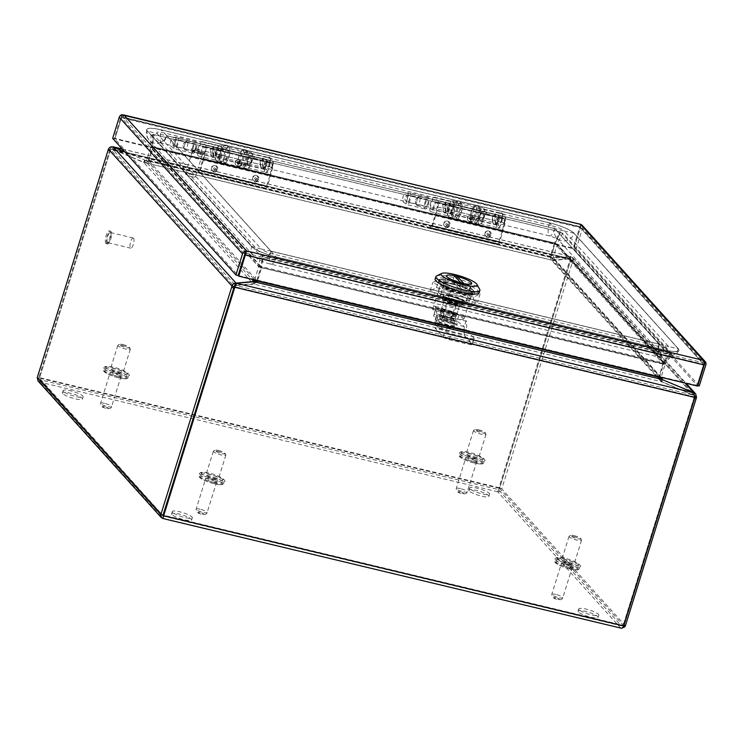 <?xml version="1.0" encoding="UTF-8"?>
<svg xmlns="http://www.w3.org/2000/svg" width="743" height="743" viewBox="0 0 743 743"><rect width="100%" height="100%" fill="white"/><g stroke="black" fill="none" stroke-linecap="round" stroke-linejoin="round"><path stroke-width="0.56" stroke-dasharray="3.71 2.79" d="M479.244 217.43A8.34 2.6 103.5 0 1 475.232 223.253A8.34 2.6 103.5 0 1 475.111 212.851A8.34 2.6 103.5 0 1 479.124 207.028A8.34 2.6 103.5 0 1 479.244 217.43C477.573 222.445 475.65 224.655 473.477 224.052A9.529 2.981 103.5 0 1 473.328 212.164A9.529 2.981 103.5 0 1 477.916 205.514A9.529 2.981 103.5 0 1 478.065 217.402A9.529 2.981 103.5 0 1 473.477 224.052L472.567 223.838A9.529 2.981 103.5 0 1 472.427 211.95A9.529 2.981 103.5 0 1 477.006 205.3A9.529 2.981 103.5 0 1 477.155 217.188A9.529 2.981 103.5 0 1 472.567 223.838C470.783 224.423 468.805 217.588 471.238 211.913C473.161 206.944 475.083 204.743 477.006 205.3L477.916 205.514C480.897 208.634 481.343 212.609 479.244 217.439M452.97 207.538A8.34 2.6 -76.5 0 0 453.091 217.95A8.34 2.6 -76.5 0 0 457.103 212.126A8.34 2.6 -76.5 0 0 456.982 201.724A8.34 2.6 -76.5 0 0 452.97 207.538C450.537 213.213 452.506 220.039 454.298 219.464A9.529 2.981 -76.5 0 0 458.886 212.814A9.529 2.981 -76.5 0 0 458.737 200.916A9.529 2.981 -76.5 0 0 454.149 207.566A9.529 2.981 -76.5 0 0 454.298 219.464L455.199 219.677A9.529 2.981 -76.5 0 0 459.787 213.027A9.529 2.981 -76.5 0 0 459.648 201.139A9.529 2.981 -76.5 0 0 455.06 207.789A9.529 2.981 -76.5 0 0 455.199 219.677C457.382 220.272 459.304 218.071 460.976 213.065A8.34 2.6 -76.5 0 0 460.846 202.653A8.34 2.6 -76.5 0 0 456.834 208.467A8.34 2.6 -76.5 0 0 456.964 218.869A8.34 2.6 -76.5 0 0 460.976 213.055C463.075 208.235 462.629 204.251 459.648 201.139L458.737 200.916C456.815 200.369 454.892 202.57 452.97 207.529M475.381 216.501A8.34 2.6 103.5 0 1 471.368 222.324A8.34 2.6 103.5 0 1 471.238 211.922A8.34 2.6 103.5 0 1 475.251 206.099A8.34 2.6 103.5 0 1 475.381 216.501M480.089 214.755A5.025 1.57 -76.5 0 0 480.164 221.024A5.025 1.57 -76.5 0 0 482.588 217.523A5.025 1.57 -76.5 0 0 482.513 211.244A5.025 1.57 -76.5 0 0 480.089 214.755M452.125 210.223A5.025 1.57 103.5 0 1 449.701 213.733A5.025 1.57 103.5 0 1 449.626 207.455A5.025 1.57 103.5 0 1 452.041 203.953A5.025 1.57 103.5 0 1 452.125 210.223M483.405 218.433A8.34 2.6 -76.5 0 0 483.284 208.031A8.34 2.6 -76.5 0 0 479.272 213.845A8.34 2.6 -76.5 0 0 479.393 224.247A8.34 2.6 -76.5 0 0 483.405 218.433M448.809 206.545A8.34 2.6 103.5 0 1 452.812 200.731A8.34 2.6 103.5 0 1 452.942 211.133A8.34 2.6 103.5 0 1 448.93 216.947A8.34 2.6 103.5 0 1 448.809 206.545M247.345 151.711A8.34 2.6 103.5 0 1 247.224 160.971A8.34 2.6 103.5 0 1 242.97 167.621A8.34 2.6 103.5 0 1 242.487 167.314A8.34 2.6 103.5 0 1 242.599 158.055A8.34 2.6 103.5 0 1 246.852 151.405A8.34 2.6 103.5 0 1 247.345 151.711M220.346 162.011A8.34 2.6 -76.5 0 0 220.829 162.318A8.34 2.6 -76.5 0 0 225.083 155.668A8.34 2.6 -76.5 0 0 225.203 146.408A8.34 2.6 -76.5 0 0 224.711 146.102A8.34 2.6 -76.5 0 0 220.457 152.752A8.34 2.6 -76.5 0 0 220.346 162.011M243.472 150.783A8.34 2.6 103.5 0 1 243.36 160.042A8.34 2.6 103.5 0 1 239.097 166.692A8.34 2.6 103.5 0 1 238.614 166.386A8.34 2.6 103.5 0 1 238.726 157.126A8.34 2.6 103.5 0 1 242.989 150.476A8.34 2.6 103.5 0 1 243.472 150.783M224.21 162.931A8.34 2.6 -76.5 0 0 224.702 163.246A8.34 2.6 -76.5 0 0 228.955 156.587A8.34 2.6 -76.5 0 0 229.076 147.328A8.34 2.6 -76.5 0 0 228.584 147.021A8.34 2.6 -76.5 0 0 224.33 153.671A8.34 2.6 -76.5 0 0 224.21 162.931M247.614 165.215A5.025 1.57 -76.5 0 0 247.902 165.392A5.025 1.57 -76.5 0 0 250.475 161.389A5.025 1.57 -76.5 0 0 250.54 155.798A5.025 1.57 -76.5 0 0 250.242 155.612A5.025 1.57 -76.5 0 0 247.679 159.624A5.025 1.57 -76.5 0 0 247.614 165.215M220.077 148.507A5.025 1.57 103.5 0 1 220.002 154.089A5.025 1.57 103.5 0 1 217.439 158.101A5.025 1.57 103.5 0 1 217.142 157.915A5.025 1.57 103.5 0 1 217.216 152.334A5.025 1.57 103.5 0 1 219.779 148.321A5.025 1.57 103.5 0 1 220.077 148.507M251.506 152.705A8.34 2.6 -76.5 0 0 251.013 152.399A8.34 2.6 -76.5 0 0 246.76 159.048A8.34 2.6 -76.5 0 0 246.648 168.308A8.34 2.6 -76.5 0 0 247.131 168.615A8.34 2.6 -76.5 0 0 251.385 161.965A8.34 2.6 -76.5 0 0 251.506 152.705M216.176 161.008A8.34 2.6 103.5 0 1 216.297 151.748A8.34 2.6 103.5 0 1 220.55 145.099A8.34 2.6 103.5 0 1 221.042 145.405A8.34 2.6 103.5 0 1 220.922 154.665A8.34 2.6 103.5 0 1 216.668 161.315A8.34 2.6 103.5 0 1 216.176 161.008M191.74 176.658A5.238 1.04 17.3 0 0 195.437 176.769A5.238 1.04 17.3 0 0 189.14 173.778A5.238 1.04 17.3 0 0 185.434 173.658A5.238 1.04 17.3 0 0 191.74 176.658M196.384 150.495A5.238 1.04 -162.7 0 1 202.69 153.495A5.238 1.04 -162.7 0 1 198.985 153.374A5.238 1.04 -162.7 0 1 192.688 150.383A5.238 1.04 -162.7 0 1 196.384 150.495M196.059 150.142A6.548 1.3 -162.7 0 1 203.935 153.885A6.548 1.3 -162.7 0 1 199.31 153.736A6.548 1.3 -162.7 0 1 191.434 149.993A6.548 1.3 -162.7 0 1 196.059 150.142M196.449 148.916A6.548 1.3 -162.7 0 1 204.325 152.659A6.548 1.3 -162.7 0 1 199.691 152.51A6.548 1.3 -162.7 0 1 191.815 148.767A6.548 1.3 -162.7 0 1 196.449 148.916M469.362 289.166L474.173 294.488L469.511 294.86L451.633 290.578L443.552 287.151L438.741 281.829L443.404 281.458L461.282 285.749L469.362 289.166L470.059 286.928L474.87 292.25L470.208 292.621L469.511 294.86M580.905 225.956L580.599 224.386L579.902 226.624L580.589 224.386L580.905 225.956L573.782 248.821L580.915 225.965L580.608 224.386L579.911 226.624L580.367 227.692L579.902 226.615L123.227 117.245L123.923 115.007L122.929 117.143L580.06 226.634L702.572 362.556L703.268 360.318L702.581 362.556L703.64 364.293L697.064 385.422L573.782 248.821L114.877 138.913L121.453 117.775L123.227 117.245L121.453 117.775L114.868 138.913L238.15 275.504L697.798 385.598M704.717 362.092L703.649 364.293L579.902 226.624M123.923 115.007L123.227 117.245L245.905 253.177L244.726 254.375L246.602 250.939L245.905 253.177L246.592 250.948L245.274 252.648M474.173 294.488L474.87 292.25L474.015 294.999L469.353 295.37L451.465 291.089L443.395 287.662L438.584 282.34L443.246 281.969L461.124 286.25L469.204 289.677L474.015 294.999M461.282 285.749L461.979 283.51L470.059 286.928L469.204 289.677M443.404 281.458L444.1 279.229L461.979 283.51L444.1 279.229L443.246 281.969M438.741 281.829L439.438 279.6L444.1 279.229L439.438 279.6L438.584 282.34M443.552 287.151L444.249 284.922L439.438 279.6L444.249 284.922L443.395 287.662M451.633 290.578L452.32 288.34L444.249 284.922L452.32 288.34L451.465 291.089M461.124 286.25L461.979 283.51L470.059 286.928L474.87 292.25L470.208 292.621L452.32 288.34L470.208 292.621L469.353 295.37M703.649 364.293L580.367 227.692L121.453 117.775L121.991 116.047L121.453 117.775L244.726 254.375L703.64 364.293L697.064 385.422L697.649 386.081M112.667 138.384L114.868 138.913L114.283 138.254L120.858 117.125A3.604 1.124 103.5 0 1 122.14 114.756L121.991 116.047L121.62 114.793M699.265 385.951L575.992 249.351L573.187 248.171L114.283 138.254M581.054 224.665A3.604 1.124 -76.5 0 0 579.772 227.033L573.187 248.171M575.992 249.351L582.577 228.222A3.604 3.344 137.9 0 0 581.955 225.045L580.915 225.965M703.64 364.293L704.178 362.556L703.287 360.327L702.581 362.556M704.708 361.683L704.178 362.556L703.287 360.327M121.991 116.047C123.05 116.521 123.691 116.168 123.905 114.998C123.691 116.168 123.05 116.521 121.991 116.047M245.264 252.639L246.583 250.939M452.468 283.733A16.086 3.204 -162.7 0 1 471.814 292.946A16.086 3.204 -162.7 0 1 460.446 292.584A16.086 3.204 -162.7 0 1 441.101 283.38A16.086 3.204 -162.7 0 1 452.468 283.733M457.827 301.008A16.086 3.204 17.3 0 0 469.186 301.37A16.086 3.204 17.3 0 0 449.84 292.166A16.086 3.204 17.3 0 0 438.472 291.804A16.086 3.204 17.3 0 0 457.827 301.008M450.128 291.432L473.811 297.107L480.145 293.838L462.787 284.894L439.104 279.219L432.77 282.489L450.128 291.432L447.5 299.856L471.192 305.531L477.526 302.262L460.168 293.318L436.475 287.643L430.141 290.912L447.5 299.856M480.145 293.838L477.526 302.262M471.192 305.531L473.811 297.107M430.141 290.912L432.77 282.489M436.475 287.643L439.104 279.219M460.168 293.318L462.787 284.894M449.933 295.064A13.095 2.61 17.3 0 0 440.683 294.776A13.095 2.61 17.3 0 0 456.434 302.271A13.095 2.61 17.3 0 0 465.685 302.559A13.095 2.61 17.3 0 0 449.933 295.064M463.873 283.612L462.044 289.473A13.095 2.61 -162.7 0 1 460.521 289.129A13.095 2.61 -162.7 0 1 458.951 288.73L460.771 282.869M454.335 275.709L452.506 281.588A13.095 2.61 -162.7 0 1 454.029 281.931A13.095 2.61 -162.7 0 1 455.598 282.331L456.806 278.449M449.849 298.138A10.476 2.09 17.3 0 0 442.447 297.906A10.476 2.09 17.3 0 0 455.05 303.896A10.476 2.09 17.3 0 0 462.452 304.138A10.476 2.09 17.3 0 0 449.849 298.138M455.784 301.547A10.476 2.09 -162.7 0 1 443.181 295.547A10.476 2.09 -162.7 0 1 450.583 295.788A10.476 2.09 -162.7 0 1 463.186 301.779A10.476 2.09 -162.7 0 1 455.784 301.547M446.097 313.128A8.108 1.616 17.3 0 0 450.927 314.614A8.108 1.616 17.3 0 0 454.967 315.246L453.137 321.125A8.108 1.616 17.3 0 0 454.307 321.032L456.137 315.153A8.108 1.616 17.3 0 0 456.648 314.8A8.108 1.616 17.3 0 0 453.759 312.515L451.93 318.394A8.108 1.616 17.3 0 0 449.886 317.53L451.716 311.651A8.108 1.616 17.3 0 0 446.896 310.156A8.108 1.616 17.3 0 0 442.856 309.534L441.026 315.413A8.108 1.616 17.3 0 0 439.847 315.506L441.686 309.627A8.108 1.616 17.3 0 0 441.166 309.98A8.108 1.616 17.3 0 0 444.063 312.264L442.234 318.143A8.108 1.616 17.3 0 0 444.268 319.007L446.097 313.128L454.967 315.246M454.465 303.246A8.108 1.616 -162.7 0 1 444.713 298.612A8.108 1.616 -162.7 0 1 450.444 298.788A8.108 1.616 -162.7 0 1 460.196 303.432A8.108 1.616 -162.7 0 1 454.465 303.246M450.639 302.429A4.124 0.817 -162.7 0 1 455.598 304.797A4.124 0.817 -162.7 0 1 452.682 304.704A4.124 0.817 -162.7 0 1 447.723 302.336A4.124 0.817 -162.7 0 1 450.639 302.429M446.06 317.131A4.124 0.817 -162.7 0 1 451.02 319.499A4.124 0.817 -162.7 0 1 448.103 319.406A4.124 0.817 -162.7 0 1 443.144 317.038A4.124 0.817 -162.7 0 1 446.06 317.131M462.044 289.473L455.598 282.331M452.506 281.588L458.951 288.73M441.686 309.627L444.063 312.264M439.847 315.506L442.234 318.143M449.886 317.53L441.026 315.413M442.856 309.534L451.716 311.651M454.307 321.032L451.93 318.394M453.759 312.515L456.137 315.153M444.268 319.007L453.137 321.125M452.459 306.302A4.95 0.984 -162.7 0 1 446.506 303.469A4.95 0.984 -162.7 0 1 450.007 303.581A4.95 0.984 -162.7 0 1 455.961 306.413A4.95 0.984 -162.7 0 1 452.459 306.302M445.419 318.283A4.95 0.984 17.3 0 0 441.927 318.171A4.95 0.984 17.3 0 0 447.88 321.004A4.95 0.984 17.3 0 0 451.373 321.115A4.95 0.984 17.3 0 0 445.419 318.283M443.069 319.36A10.996 2.192 17.3 0 0 435.296 319.118A10.996 2.192 17.3 0 0 448.531 325.406A10.996 2.192 17.3 0 0 456.295 325.657A10.996 2.192 17.3 0 0 443.069 319.36M443.924 316.62A10.996 2.192 17.3 0 0 436.15 316.369A10.996 2.192 17.3 0 0 449.385 322.666A10.996 2.192 17.3 0 0 457.149 322.908A10.996 2.192 17.3 0 0 443.924 316.62M454.4 325.453L448.113 324.951L439.503 321.877L437.19 319.323L443.487 319.824L452.097 322.889L454.4 325.453L452.728 330.821L450.416 328.257L452.097 322.889M439.503 321.877L437.831 327.254L446.432 330.319L448.113 324.951M446.432 330.319L452.728 330.821M450.416 328.257L441.816 325.193L443.487 319.824M441.816 325.193L435.519 324.691L437.19 319.323M435.519 324.691L437.831 327.254M464.217 335.251L472.139 344.018A5.238 1.04 -162.7 0 1 472.297 344.418A5.238 1.04 -162.7 0 1 468.601 344.306L449.236 339.662A5.238 1.04 -162.7 0 1 443.107 337.071L435.184 328.295L464.217 335.251L464.245 326.576L457.112 321.115L458.951 315.236L466.075 320.697L464.245 326.576L435.212 319.62L433.708 315.515A12.863 2.563 -162.7 0 1 433.68 315.097A12.863 2.563 -162.7 0 1 443.673 315.608A12.863 2.563 -162.7 0 1 457.112 321.115M472.139 344.018L473.969 338.139A5.238 1.04 -162.7 0 1 474.127 338.539A5.238 1.04 -162.7 0 1 470.43 338.427L451.066 333.783A5.238 1.04 -162.7 0 1 444.936 331.183L437.599 323.056L437.618 314.382L437.042 313.741L435.212 319.62L435.184 328.295M473.969 338.139L466.632 330.013L466.65 321.338L466.075 320.697M466.632 330.013L437.599 323.056M466.65 321.338L437.618 314.382M438.872 316.369L442.15 320.001L454.344 322.917L451.066 319.286L438.872 316.369L440.71 310.49L452.905 313.407L456.174 317.038L443.98 314.122L440.71 310.49M437.042 313.741L435.537 309.627L433.708 315.515M458.951 315.236A12.863 2.563 17.3 0 0 445.503 309.729A12.863 2.563 17.3 0 0 435.509 309.218A12.863 2.563 17.3 0 0 435.537 309.627M454.344 322.917L456.174 317.038M443.98 314.122L442.15 320.001M452.905 313.407L451.066 319.286M434.506 306.2A16.448 3.278 17.3 0 0 453.787 314.363L452.561 318.283A16.448 3.278 17.3 0 0 464.189 318.654A16.448 3.278 17.3 0 0 444.398 309.237A16.448 3.278 17.3 0 0 432.779 308.865A16.448 3.278 17.3 0 0 433.29 310.119L434.506 306.2L442.215 308.048L440.989 311.967L433.29 310.119M460.381 293.188A16.448 3.278 -162.7 0 1 440.599 283.78A16.448 3.278 -162.7 0 1 452.218 284.151A16.448 3.278 -162.7 0 1 472 293.559A16.448 3.278 -162.7 0 1 460.381 293.188M440.989 311.967A8.108 1.616 -162.7 0 1 440.738 311.345A8.108 1.616 -162.7 0 1 446.469 311.531A8.108 1.616 -162.7 0 1 456.221 316.174A8.108 1.616 -162.7 0 1 450.499 315.989L451.716 312.069L453.787 314.363M450.258 299.373A8.108 1.616 -162.7 0 1 460.01 304.017A8.108 1.616 -162.7 0 1 454.279 303.841A8.108 1.616 -162.7 0 1 444.528 299.197A8.108 1.616 -162.7 0 1 450.258 299.373M450.407 296.373A10.476 2.09 -162.7 0 1 463 302.373A10.476 2.09 -162.7 0 1 455.598 302.132A10.476 2.09 -162.7 0 1 443.004 296.141A10.476 2.09 -162.7 0 1 450.407 296.373M449.673 298.723A10.476 2.09 -162.7 0 1 462.267 304.723A10.476 2.09 -162.7 0 1 454.865 304.491A10.476 2.09 -162.7 0 1 442.271 298.491A10.476 2.09 -162.7 0 1 449.673 298.723M479.161 292.779A23.042 4.588 17.3 0 0 451.438 279.591A23.042 4.588 17.3 0 0 435.147 279.071M436.615 275.969A23.042 4.588 -162.7 0 1 452.171 277.232A23.042 4.588 -162.7 0 1 479.179 288.674A23.042 4.588 -162.7 0 1 479.709 289.389M449.729 295.621A13.198 2.628 -162.7 0 1 465.601 303.181A13.198 2.628 -162.7 0 1 456.276 302.884A13.198 2.628 -162.7 0 1 440.404 295.333A13.198 2.628 -162.7 0 1 449.729 295.621M450.499 315.989L452.561 318.283M442.215 308.048A8.108 1.616 17.3 0 0 451.716 312.069M417.167 199.746A4.737 1.477 103.5 0 1 418.903 196.589A4.737 1.477 103.5 0 1 419.442 196.44A4.737 1.477 103.5 0 1 419.516 202.347A4.737 1.477 103.5 0 1 417.232 205.653A4.737 1.477 103.5 0 1 416.823 205.282A4.737 1.477 103.5 0 1 417.167 199.746M500.801 221.823A4.737 1.477 -76.5 0 0 500.736 215.916A4.737 1.477 -76.5 0 0 498.451 219.213A4.737 1.477 -76.5 0 0 498.525 225.12A4.737 1.477 -76.5 0 0 500.801 221.823M415.746 199.858A2.638 0.827 103.5 0 1 416.721 198.093A2.638 0.827 103.5 0 1 417.39 198.79A2.638 0.827 103.5 0 1 417.055 201.307A2.638 0.827 103.5 0 1 415.56 202.941A2.638 0.827 103.5 0 1 415.746 199.858M497.671 218.349A7.876 2.461 103.5 0 1 501.469 212.86A7.876 2.461 103.5 0 1 501.581 222.686A7.876 2.461 103.5 0 1 497.791 228.175A7.876 2.461 103.5 0 1 497.671 218.349M504.683 222.176A2.099 0.65 -76.5 0 0 504.766 219.64A2.099 0.65 -76.5 0 0 503.643 221.024A2.099 0.65 -76.5 0 0 503.55 223.559A2.099 0.65 -76.5 0 0 504.683 222.176M184.896 144.114A4.737 1.477 103.5 0 1 186.642 140.956A4.737 1.477 103.5 0 1 187.18 140.808A4.737 1.477 103.5 0 1 187.245 146.715A4.737 1.477 103.5 0 1 184.97 150.021A4.737 1.477 103.5 0 1 184.561 149.649A4.737 1.477 103.5 0 1 184.896 144.114M268.539 166.191A4.737 1.477 -76.5 0 0 268.464 160.284A4.737 1.477 -76.5 0 0 266.189 163.581A4.737 1.477 -76.5 0 0 266.263 169.488A4.737 1.477 -76.5 0 0 268.539 166.191M183.484 144.226A2.638 0.827 103.5 0 1 184.459 142.461A2.638 0.827 103.5 0 1 185.128 143.158A2.638 0.827 103.5 0 1 184.793 145.674A2.638 0.827 103.5 0 1 183.298 147.318A2.638 0.827 103.5 0 1 183.484 144.226M265.409 162.717A7.876 2.461 103.5 0 1 269.198 157.228A7.876 2.461 103.5 0 1 269.319 167.054A7.876 2.461 103.5 0 1 265.53 172.552A7.876 2.461 103.5 0 1 265.409 162.717M272.412 166.543A2.099 0.65 -76.5 0 0 272.505 164.008A2.099 0.65 -76.5 0 0 271.371 165.392A2.099 0.65 -76.5 0 0 271.288 167.937A2.099 0.65 -76.5 0 0 272.412 166.543M62.765 393.604A10.476 2.09 -162.7 0 1 62.44 392.806A10.476 2.09 -162.7 0 1 71.439 393.456A10.476 2.09 -162.7 0 1 82.12 398.239A10.476 2.09 -162.7 0 1 82.445 399.037A10.476 2.09 -162.7 0 1 73.446 398.387A10.476 2.09 -162.7 0 1 62.765 393.604M63.461 391.366A10.476 2.09 -162.7 0 1 63.136 390.567A10.476 2.09 -162.7 0 1 72.136 391.217A10.476 2.09 -162.7 0 1 82.817 396A10.476 2.09 -162.7 0 1 83.142 396.799A10.476 2.09 -162.7 0 1 74.142 396.158A10.476 2.09 -162.7 0 1 63.461 391.366M469.232 490.956A10.476 2.09 -162.7 0 1 468.907 490.157A10.476 2.09 -162.7 0 1 477.907 490.807A10.476 2.09 -162.7 0 1 488.588 495.59A10.476 2.09 -162.7 0 1 488.903 496.389A10.476 2.09 -162.7 0 1 479.913 495.739A10.476 2.09 -162.7 0 1 469.232 490.956M469.929 488.718A10.476 2.09 -162.7 0 1 469.604 487.928A10.476 2.09 -162.7 0 1 478.603 488.569A10.476 2.09 -162.7 0 1 489.284 493.361A10.476 2.09 -162.7 0 1 489.6 494.151A10.476 2.09 -162.7 0 1 480.61 493.51A10.476 2.09 -162.7 0 1 469.929 488.718M171.958 514.593A10.476 2.09 -162.7 0 1 171.633 513.794A10.476 2.09 -162.7 0 1 180.633 514.435A10.476 2.09 -162.7 0 1 191.313 519.227A10.476 2.09 -162.7 0 1 191.629 520.026A10.476 2.09 -162.7 0 1 182.639 519.376A10.476 2.09 -162.7 0 1 171.958 514.593M172.645 512.354A10.476 2.09 -162.7 0 1 172.33 511.555A10.476 2.09 -162.7 0 1 181.329 512.206A10.476 2.09 -162.7 0 1 192 516.989A10.476 2.09 -162.7 0 1 192.326 517.787A10.476 2.09 -162.7 0 1 183.326 517.137A10.476 2.09 -162.7 0 1 172.645 512.354M578.416 611.944A10.476 2.09 -162.7 0 1 578.091 611.145A10.476 2.09 -162.7 0 1 587.091 611.795A10.476 2.09 -162.7 0 1 597.771 616.579A10.476 2.09 -162.7 0 1 598.096 617.377A10.476 2.09 -162.7 0 1 589.097 616.727A10.476 2.09 -162.7 0 1 578.416 611.944M579.113 609.706A10.476 2.09 -162.7 0 1 578.788 608.907A10.476 2.09 -162.7 0 1 587.787 609.557A10.476 2.09 -162.7 0 1 598.468 614.34A10.476 2.09 -162.7 0 1 598.793 615.139A10.476 2.09 -162.7 0 1 589.793 614.489A10.476 2.09 -162.7 0 1 579.113 609.706M38.097 381.038L39.834 382.116L38.877 377.481L39.463 378.141L37.252 377.611M108.45 149.157L110.661 149.687A7.876 2.461 -76.5 0 0 110.215 150.978A7.876 7.319 -42.1 0 1 110.753 149.687L110.159 149.027A7.876 7.319 137.9 0 0 109.63 150.327L38.877 377.481L498.98 487.687L497.708 491.782C499.686 491.95 501.051 490.984 501.785 488.875L498.98 487.687L569.732 260.524A7.876 7.319 137.9 0 0 570.03 259.168L570.615 259.827A7.876 7.319 -42.1 0 1 570.327 261.183L499.575 488.337L498.089 490.556L499.575 488.337L623.173 625.3L621.399 625.829L620.702 628.067L497.708 491.782L498.089 490.556M621.622 628.216L162.828 518.4L39.834 382.116L40.531 379.877L39.871 379.441L163.088 515.967M163.191 517.249L163.525 516.171L621.622 625.912L623.916 625.476M109.63 150.327L110.215 150.978L39.463 378.141L163.525 516.171L163.07 515.094L623.173 625.3L623.767 625.95M696.516 397.301L572.983 260.421A7.876 2.461 -76.5 0 0 572.537 261.712L501.785 488.875L625.383 625.829M694.9 396.92L694.306 396.771A7.876 2.461 103.5 0 1 693.925 398.137L623.173 625.3L693.925 398.137A7.876 7.319 137.9 0 0 694.222 396.781L692.959 394.997L693.656 392.759M694.807 397.44L694.222 396.781L234.351 286.64L235.707 285.479L236.404 283.25M122.335 149.092L570.661 256.474L570.03 259.168L110.159 149.027L112.147 146.78M570.661 256.474A7.876 1.57 -162.7 0 1 570.122 256.558L569.426 258.787A7.876 1.57 17.3 0 0 569.965 258.713L570.735 256.409L570.587 259.316M108.004 150.448L110.215 150.978L39.463 378.141L194.174 415.198M572.537 261.712L570.327 261.183L499.575 488.346L194.183 415.198M569.732 260.524L570.327 261.183A7.876 2.461 103.5 0 1 570.773 259.892L570.355 258.88L571.051 256.641L685.176 383.091M572.5 257.403L572.983 260.421L570.773 259.892L570.355 258.88A7.876 1.57 17.3 0 0 569.677 258.898L570.373 256.66A7.876 1.57 -162.7 0 1 571.051 256.641L572.5 257.403L686.142 383.323M113.187 146.975L112.49 149.213L110.661 149.687L234.194 286.575M124.926 151.971L148.461 161.584A3.604 3.344 137.9 0 0 148.841 160.748L152.882 147.764L150.68 147.235L258.694 266.765L260.384 255.62L262.697 255.629L263.124 256.772L670.455 354.337L663.805 364.051L663.378 362.909L662.914 363.726L658.865 376.701A3.604 1.124 -76.5 0 0 658.623 377.602L661.298 381.688L691.956 394.552L692.643 392.313M570.615 259.827L570.178 258.731L112.36 149.083L569.965 258.713L570.615 259.827L110.753 149.687L112.713 149.194L113.382 147.049M570.122 256.558L551.835 257.719L145.563 160.414L124.703 151.721M693.841 392.88L693.191 394.979L570.726 259.001M692.773 392.369L692.095 394.533A7.876 1.57 17.3 0 0 693.191 394.979L570.773 259.892M670.455 354.337L670.037 353.194L672.034 354.216L665.236 364.135L557.25 244.484L553.173 257.589A1.217 1.133 -42.1 0 0 553.117 257.895L550.804 257.951L551.222 259.836L552.551 260.459L553.247 258.23L570.373 256.66M236.943 283.167L236.246 285.405A7.876 1.57 17.3 0 0 235.707 285.479L692.959 394.997A7.876 1.57 17.3 0 0 691.956 394.552M236.246 285.405L254.19 284.179L661.298 381.688L661.994 379.45M256.335 281.746L254.19 284.179L254.886 281.95M235.355 285.312A7.876 1.57 17.3 0 0 235.995 285.293L236.655 283.194M114.273 147.42L113.586 149.649A7.876 1.57 17.3 0 0 112.49 149.213L235.317 285.312M150.68 147.235L146.631 160.219A1.217 1.133 -42.1 0 1 146.501 160.507M254.57 279.953A1.217 1.133 137.9 0 0 254.608 279.86L258.694 266.765L260.895 267.294L256.809 280.39A3.604 3.344 -42.1 0 1 256.781 280.483M113.586 149.649L143.761 162.55L144.458 160.321L251.84 279.303M253.66 282.034L253.131 283.733L235.995 285.293M112.713 149.194A7.876 1.57 17.3 0 0 113.725 149.64L114.403 147.476M569.426 258.787L551.492 260.013L552.188 257.775L550.154 256.632L550.544 257.84A3.604 1.124 -76.5 0 0 550.842 257.013L554.891 244.029L554.362 243.258L152.371 146.975L152.538 134.251L150.968 134.372L260.384 255.62M554.297 243.37L550.154 256.632M148.219 160.367L152.371 146.975L152.956 147.764L148.906 160.739A3.604 1.124 103.5 0 1 148.609 161.575L148.219 160.367L145.071 160.265L144.374 162.503L113.725 149.64M692.095 394.533L661.911 381.642L552.551 260.459L569.677 258.898M662.524 379.673L661.911 381.642L659.988 380.351L658.781 377.593A3.604 3.344 -42.1 0 1 658.939 376.701L663.025 363.606L665.236 364.135L661.14 377.23A1.217 1.133 137.9 0 0 661.121 377.333M659.589 376.961L663.805 364.051L261.517 267.703L257.654 280.696M659.375 377.667L658.623 377.602M256.428 281.226L253.131 283.733L143.761 162.55L148.461 161.584M550.433 257.515L551.278 260.041L145.006 162.736L148.609 161.575M658.781 377.593L659.403 377.574M557.213 244.614L555.012 244.085L550.962 257.059A3.604 3.344 137.9 0 0 550.804 257.951M256.911 280.52A3.604 1.124 103.5 0 1 256.929 280.436L260.979 267.461L261.564 268.112M663.499 364.386L662.914 363.726M150.968 134.372L150.708 147.105L152.909 147.634L153.021 146.817L152.965 147.634L554.956 243.918L554.362 243.258L559.878 231.807L152.538 134.251M258.648 266.876L260.858 267.406M152.361 147.105L152.956 147.764M672.034 354.216L562.609 232.968L557.315 244.187L665.384 363.931L663.388 362.909L663.025 363.606L555.04 243.955L557.315 244.187L555.318 243.165L555.012 244.085M662.979 363.717L665.189 364.246M554.891 244.029L560.612 231.946L559.878 231.807M260.979 267.461L663.564 364.265L662.979 363.606L260.988 267.331L262.697 255.629L153.272 134.381L560.612 231.946M152.882 147.764L260.895 267.294L261.09 266.561L258.787 266.542L150.718 146.798L153.021 146.817L153.272 134.381L153.03 146.817L152.296 146.677L555.318 243.165L153.03 146.817L261.09 266.561L262.697 255.629L670.037 353.194L663.378 362.909L261.099 266.561L261.517 267.703L263.124 256.772M560.621 231.946L555.318 243.165L663.388 362.909L670.037 353.194L560.621 231.946L562.609 232.968M446.989 223.467A0.919 0.854 137.9 0 0 445.874 224.126A0.919 0.854 137.9 0 0 446.747 225.203A0.919 0.854 137.9 0 0 446.989 223.467M447.24 220.866C442.8 221.953 442.187 223.949 445.373 226.856C449.812 225.779 450.434 223.782 447.24 220.866M488.123 233.311A0.919 0.854 137.9 0 0 487.009 233.971A0.919 0.854 137.9 0 0 487.882 235.057A0.919 0.854 137.9 0 0 488.123 233.311M488.374 230.72C483.934 231.807 483.312 233.804 486.507 236.711C490.947 235.633 491.569 233.636 488.374 230.72M470.514 217.653A0.919 0.873 100.6 0 0 469.455 218.34A0.919 0.873 100.6 0 0 471.071 218.981A0.919 0.873 100.6 0 0 470.514 217.653M470.523 215.331C466.214 216.501 465.731 218.572 469.056 221.572C473.365 220.402 473.848 218.321 470.523 215.331M502.342 230.581L504.144 222.937A3.901 1.217 -76.5 0 0 504.079 219.064L498.33 217.69L494.318 215.823L492.414 216.269L448.707 205.802C449.868 206.647 449.886 207.938 448.772 209.675L447.23 211.811C445.382 213.733 444.063 213.417 443.274 210.854L442.782 204.39L437.033 203.006A3.901 1.217 103.5 0 1 437.098 206.879L435.296 214.523L502.342 230.581L498.943 241.484L431.897 225.426L435.296 214.523M448.772 209.675L492.47 220.142L492.897 222.742L494.466 224.962L496.863 223.699L498.395 221.563L504.144 222.937M469.771 221.813A3.306 3.148 100.6 0 0 473.653 218.117A3.306 3.148 100.6 0 0 467.468 217.857A3.306 3.148 100.6 0 0 469.771 221.813M445.939 227.618A3.306 3.074 137.9 0 0 450.044 224.934A3.306 3.074 137.9 0 0 443.84 223.792A3.306 3.074 137.9 0 0 445.939 227.618M487.074 237.472A3.306 3.074 137.9 0 0 491.179 234.788A3.306 3.074 137.9 0 0 484.975 233.646A3.306 3.074 137.9 0 0 487.074 237.472M504.079 219.064L501.107 215.776A5.071 1.588 -76.5 0 0 500.81 215.591A5.071 1.588 -76.5 0 0 498.089 220.151A5.071 1.588 -76.5 0 0 498.451 225.445A5.071 1.588 -76.5 0 0 501.544 218.581L502.444 217.671A7.458 2.331 103.5 0 1 497.894 227.767A7.458 2.331 103.5 0 1 497.364 219.974A7.458 2.331 103.5 0 1 501.367 213.26A7.458 2.331 103.5 0 1 501.804 213.538L504.776 216.835L497.541 215.098C499.426 216.454 499.454 218.535 497.643 221.34L495.256 224.098L494.587 214.393L447.918 203.21L445.466 201.929L444.964 202.505L437.729 200.777L434.757 197.48A7.458 2.331 -76.5 0 0 434.321 197.201A7.458 2.331 -76.5 0 0 430.318 203.916A7.458 2.331 -76.5 0 0 430.847 211.709A7.458 2.331 -76.5 0 0 435.389 201.613L434.497 202.523A5.071 1.588 103.5 0 1 431.404 209.387A5.071 1.588 103.5 0 1 431.042 204.093A5.071 1.588 103.5 0 1 433.763 199.523A5.071 1.588 103.5 0 1 434.061 199.718L437.033 203.006M494.587 214.393L495.228 213.817L497.541 215.098M430.801 225.315L430.104 227.553L430.726 228.24A3.269 1.022 -76.5 0 0 430.921 228.361A3.269 1.022 -76.5 0 0 432.491 226.086L435.89 215.173L502.937 231.24L499.537 242.144A3.269 1.022 103.5 0 1 497.968 244.419A3.269 1.022 103.5 0 1 497.773 244.298L497.151 243.611L497.847 241.373L430.801 225.315L431.423 226.011L498.525 242.097L498.943 241.484M504.776 216.835A6.288 1.96 103.5 0 1 504.878 223.076L503.15 230.451L436.104 214.393A3.604 1.124 103.5 0 1 435.89 215.173M436.104 214.393L437.831 207.018A6.288 1.96 -76.5 0 0 437.729 200.777M431.897 225.426L431.423 226.011M497.847 241.373L498.469 242.069M502.937 231.24A3.604 1.124 -76.5 0 0 503.15 230.451M443.274 210.854L443.162 203.953L448.707 205.802M434.061 199.718L451.614 203.916L454.047 206.619L485.987 214.263L483.554 211.569L501.107 215.776M451.614 203.916A5.071 1.588 -76.5 0 0 451.317 203.731A5.071 1.588 -76.5 0 0 448.596 208.291A5.071 1.588 -76.5 0 0 448.958 213.594A5.071 1.588 -76.5 0 0 452.05 206.73L434.497 202.523M434.757 197.48L452.311 201.687A7.458 2.331 -76.5 0 0 451.874 201.409A7.458 2.331 -76.5 0 0 447.871 208.124A7.458 2.331 -76.5 0 0 448.4 215.916A7.458 2.331 -76.5 0 0 452.951 205.82L435.389 201.613M452.311 201.687L454.744 204.381L486.684 212.034L484.25 209.331L501.804 213.538M437.831 207.018L445.066 208.746L444.964 202.505M445.066 208.746L445.976 212.294L448.02 209.461L494.689 220.634M502.444 217.671L484.882 213.464A7.458 2.331 103.5 0 1 480.34 223.569A7.458 2.331 103.5 0 1 479.811 215.767A7.458 2.331 103.5 0 1 483.814 209.062A7.458 2.331 103.5 0 1 484.25 209.331M501.544 218.581L483.981 214.374A5.071 1.588 103.5 0 1 480.897 221.247A5.071 1.588 103.5 0 1 480.535 215.944A5.071 1.588 103.5 0 1 483.256 211.383A5.071 1.588 103.5 0 1 483.554 211.569M498.33 217.69C499.5 218.535 499.519 219.817 498.395 221.563M492.47 220.142L492.414 216.269M483.981 214.374L484.882 213.464M486.684 212.034L485.987 214.263M454.047 206.619L454.744 204.381M452.05 206.73L452.951 205.82M447.918 203.21C449.794 204.566 449.831 206.647 448.02 209.461M497.151 243.611L430.104 227.553M214.727 167.834A0.919 0.854 137.9 0 0 213.612 168.494A0.919 0.854 137.9 0 0 214.486 169.58A0.919 0.854 137.9 0 0 214.727 167.834M214.978 165.243C210.538 166.321 209.916 168.317 213.111 171.234C217.55 170.147 218.173 168.15 214.978 165.243M255.861 177.688A0.919 0.854 137.9 0 0 254.747 178.348A0.919 0.854 137.9 0 0 255.62 179.434A0.919 0.854 137.9 0 0 255.861 177.688M256.112 175.088C251.673 176.175 251.05 178.171 254.245 181.078C258.685 180.001 259.307 178.004 256.112 175.088M238.252 162.02A0.919 0.873 100.6 0 0 237.193 162.717A0.919 0.873 100.6 0 0 238.8 163.358A0.919 0.873 100.6 0 0 238.252 162.02M238.252 159.708C233.952 160.869 233.469 162.949 236.794 165.94C241.094 164.77 241.586 162.698 238.252 159.708M270.08 174.949L271.882 167.305A3.901 1.217 -76.5 0 0 271.817 163.441L266.068 162.058L262.056 160.191L260.143 160.646L216.445 150.179C217.606 151.015 217.625 152.306 216.501 154.042L214.968 156.179C213.12 158.11 211.801 157.795 211.003 155.231L210.52 148.758L204.771 147.383A3.901 1.217 103.5 0 1 204.836 151.247L203.034 158.891L270.08 174.949L266.681 185.852L199.635 169.794L203.034 158.891M216.501 154.042L260.208 164.509L260.635 167.119L262.205 169.339L264.601 168.067L266.133 165.93L271.882 167.305M237.509 166.181A3.306 3.148 100.6 0 0 241.382 162.485A3.306 3.148 100.6 0 0 235.206 162.225A3.306 3.148 100.6 0 0 237.509 166.181M213.668 171.986A3.306 3.074 137.9 0 0 217.783 169.302A3.306 3.074 137.9 0 0 211.579 168.159A3.306 3.074 137.9 0 0 213.668 171.986M254.803 181.84A3.306 3.074 137.9 0 0 258.908 179.156A3.306 3.074 137.9 0 0 252.713 178.014A3.306 3.074 137.9 0 0 254.803 181.84M271.817 163.441L268.845 160.144A5.071 1.588 -76.5 0 0 268.548 159.959A5.071 1.588 -76.5 0 0 265.827 164.519A5.071 1.588 -76.5 0 0 266.189 169.822A5.071 1.588 -76.5 0 0 269.272 162.949L270.173 162.039A7.458 2.331 103.5 0 1 265.632 172.144A7.458 2.331 103.5 0 1 265.102 164.342A7.458 2.331 103.5 0 1 269.105 157.637A7.458 2.331 103.5 0 1 269.542 157.906L272.514 161.203L265.279 159.476C267.155 160.822 267.192 162.903 265.381 165.717L262.994 168.466L262.325 158.761L215.656 147.588L213.547 146.38L212.702 146.882L205.467 145.145L202.495 141.848A7.458 2.331 -76.5 0 0 202.059 141.579A7.458 2.331 -76.5 0 0 198.056 148.284A7.458 2.331 -76.5 0 0 198.585 156.086A7.458 2.331 -76.5 0 0 203.127 145.981L202.226 146.891A5.071 1.588 103.5 0 1 199.143 153.764A5.071 1.588 103.5 0 1 198.78 148.461A5.071 1.588 103.5 0 1 201.502 143.901A5.071 1.588 103.5 0 1 201.799 144.086L204.771 147.383M262.325 158.761L262.957 158.185L265.279 159.476M198.539 169.692L197.842 171.921L198.465 172.617A3.269 1.022 -76.5 0 0 198.66 172.738A3.269 1.022 -76.5 0 0 200.229 170.453L203.628 159.55L270.675 175.608L267.276 186.512A3.269 1.022 103.5 0 1 265.706 188.796A3.269 1.022 103.5 0 1 265.511 188.676L264.889 187.979L265.585 185.75L198.539 169.692L199.161 170.379L266.254 186.465L266.681 185.852M272.514 161.203A6.288 1.96 103.5 0 1 272.616 167.444L270.889 174.819L203.842 158.761A3.604 1.124 103.5 0 1 203.628 159.55M203.842 158.761L205.57 151.386A6.288 1.96 -76.5 0 0 205.467 145.145M199.635 169.794L199.161 170.379M265.585 185.75L266.208 186.437M270.675 175.608A3.604 1.124 -76.5 0 0 270.889 174.819M211.003 155.231L210.891 148.321L216.445 150.179M201.799 144.086L219.352 148.294L221.786 150.987L253.725 158.631L251.292 155.937L268.845 160.144M219.352 148.294A5.071 1.588 -76.5 0 0 219.055 148.098A5.071 1.588 -76.5 0 0 216.334 152.668A5.071 1.588 -76.5 0 0 216.696 157.962A5.071 1.588 -76.5 0 0 219.789 151.098L202.226 146.891M202.495 141.848L220.049 146.055A7.458 2.331 -76.5 0 0 219.612 145.777A7.458 2.331 -76.5 0 0 215.609 152.491A7.458 2.331 -76.5 0 0 216.139 160.284A7.458 2.331 -76.5 0 0 220.68 150.188L203.127 145.981M220.049 146.055L222.482 148.749L254.422 156.401L251.988 153.708L269.542 157.906M205.57 151.386L212.795 153.123L212.702 146.882M212.795 153.123L213.362 156.578L215.749 153.829L262.428 165.002M270.173 162.039L252.62 157.841A7.458 2.331 103.5 0 1 248.069 167.937A7.458 2.331 103.5 0 1 247.549 160.144A7.458 2.331 103.5 0 1 251.552 153.429A7.458 2.331 103.5 0 1 251.988 153.708M269.272 162.949L251.719 158.751A5.071 1.588 103.5 0 1 248.626 165.615A5.071 1.588 103.5 0 1 248.273 160.312A5.071 1.588 103.5 0 1 250.995 155.751A5.071 1.588 103.5 0 1 251.292 155.937M266.068 162.058C267.229 162.903 267.257 164.194 266.133 165.93M260.208 164.509L260.143 160.646M251.719 158.751L252.62 157.841M254.422 156.401L253.725 158.631M221.786 150.987L222.482 148.749M219.789 151.098L220.68 150.188M215.656 147.588C217.532 148.934 217.56 151.015 215.749 153.829M264.889 187.979L197.842 171.921M114.143 372.93A5.758 1.152 -162.7 0 1 121.081 376.227A5.758 1.152 -162.7 0 1 117.004 376.097A5.758 1.152 -162.7 0 1 110.075 372.8A5.758 1.152 -162.7 0 1 114.143 372.93M122.437 345.467A6.548 1.3 -162.7 0 1 130.266 348.922A6.548 1.3 -162.7 0 1 130.313 349.21A6.548 1.3 -162.7 0 1 125.688 349.071A6.548 1.3 -162.7 0 1 117.812 345.319A6.548 1.3 -162.7 0 1 118.026 345.105A6.548 1.3 -162.7 0 1 122.437 345.467M118.425 372.392A6.548 1.3 17.3 0 0 123.05 372.54A6.548 1.3 17.3 0 0 115.174 368.788A6.548 1.3 17.3 0 0 110.549 368.649A6.548 1.3 17.3 0 0 118.425 372.392M123.115 344.631A5.294 1.049 -162.7 0 1 129.44 347.427A5.294 1.049 -162.7 0 1 125.743 347.548A5.294 1.049 -162.7 0 1 120.84 345.801A5.294 1.049 -162.7 0 1 119.549 344.343A5.294 1.049 -162.7 0 1 123.115 344.631M133.526 238.187A5.238 1.635 -76.5 0 0 133.22 237.992A5.238 1.635 -76.5 0 0 130.554 242.172A5.238 1.635 -76.5 0 0 130.48 247.986A5.238 1.635 -76.5 0 0 130.787 248.181A5.238 1.635 -76.5 0 0 133.461 244.001A5.238 1.635 -76.5 0 0 133.526 238.187M107.494 242.478A5.238 1.635 103.5 0 1 107.568 236.664A5.238 1.635 103.5 0 1 110.243 232.485A5.238 1.635 103.5 0 1 110.549 232.68A5.238 1.635 103.5 0 1 110.475 238.494A5.238 1.635 103.5 0 1 107.8 242.673A5.238 1.635 103.5 0 1 107.494 242.478M107.113 243.704A6.548 2.043 103.5 0 1 107.206 236.432A6.548 2.043 103.5 0 1 110.54 231.212A6.548 2.043 103.5 0 1 110.93 231.454A6.548 2.043 103.5 0 1 110.837 238.726A6.548 2.043 103.5 0 1 107.494 243.945A6.548 2.043 103.5 0 1 107.113 243.704M105.905 243.416A6.548 2.043 103.5 0 1 105.989 236.144A6.548 2.043 103.5 0 1 109.332 230.924A6.548 2.043 103.5 0 1 109.713 231.166A6.548 2.043 103.5 0 1 109.63 238.438A6.548 2.043 103.5 0 1 106.286 243.658A6.548 2.043 103.5 0 1 105.905 243.416M469.817 458.115A5.758 1.152 -162.7 0 1 476.755 461.412A5.758 1.152 -162.7 0 1 472.678 461.282A5.758 1.152 -162.7 0 1 465.75 457.985A5.758 1.152 -162.7 0 1 469.817 458.115M478.111 430.652A6.548 1.3 -162.7 0 1 485.941 434.107A6.548 1.3 -162.7 0 1 485.987 434.404A6.548 1.3 -162.7 0 1 481.362 434.256A6.548 1.3 -162.7 0 1 473.486 430.503A6.548 1.3 -162.7 0 1 473.69 430.29A6.548 1.3 -162.7 0 1 478.111 430.652M474.099 457.577A6.548 1.3 17.3 0 0 478.724 457.725A6.548 1.3 17.3 0 0 470.848 453.982A6.548 1.3 17.3 0 0 466.223 453.834A6.548 1.3 17.3 0 0 474.099 457.577M478.789 429.825A5.294 1.049 -162.7 0 1 485.114 432.612A5.294 1.049 -162.7 0 1 481.418 432.732A5.294 1.049 -162.7 0 1 476.514 430.986A5.294 1.049 -162.7 0 1 475.223 429.528A5.294 1.049 -162.7 0 1 478.789 429.825M209.693 478.798A5.758 1.152 -162.7 0 1 216.622 482.096A5.758 1.152 -162.7 0 1 212.554 481.966A5.758 1.152 -162.7 0 1 205.616 478.668A5.758 1.152 -162.7 0 1 209.693 478.798M217.987 451.335A6.548 1.3 -162.7 0 1 225.807 454.79A6.548 1.3 -162.7 0 1 225.863 455.078A6.548 1.3 -162.7 0 1 221.228 454.939A6.548 1.3 -162.7 0 1 213.352 451.187A6.548 1.3 -162.7 0 1 213.566 450.973A6.548 1.3 -162.7 0 1 217.987 451.335M213.965 478.26A6.548 1.3 17.3 0 0 218.591 478.408A6.548 1.3 17.3 0 0 210.715 474.656A6.548 1.3 17.3 0 0 206.09 474.517A6.548 1.3 17.3 0 0 213.965 478.26M218.665 450.499A5.294 1.049 -162.7 0 1 224.98 453.295A5.294 1.049 -162.7 0 1 221.284 453.416A5.294 1.049 -162.7 0 1 216.389 451.67A5.294 1.049 -162.7 0 1 215.089 450.212A5.294 1.049 -162.7 0 1 218.665 450.499M565.367 563.983A5.758 1.152 -162.7 0 1 572.296 567.28A5.758 1.152 -162.7 0 1 568.228 567.15A5.758 1.152 -162.7 0 1 561.29 563.853A5.758 1.152 -162.7 0 1 565.367 563.983M573.652 536.52A6.548 1.3 -162.7 0 1 581.481 539.975A6.548 1.3 -162.7 0 1 581.528 540.272A6.548 1.3 -162.7 0 1 576.902 540.124A6.548 1.3 -162.7 0 1 569.027 536.372A6.548 1.3 -162.7 0 1 569.24 536.158A6.548 1.3 -162.7 0 1 573.652 536.52M569.64 563.445A6.548 1.3 17.3 0 0 574.265 563.593A6.548 1.3 17.3 0 0 566.389 559.85A6.548 1.3 17.3 0 0 561.764 559.702A6.548 1.3 17.3 0 0 569.64 563.445M574.339 535.694A5.294 1.049 -162.7 0 1 580.654 538.48A5.294 1.049 -162.7 0 1 576.958 538.601A5.294 1.049 -162.7 0 1 572.064 536.855A5.294 1.049 -162.7 0 1 570.763 535.397A5.294 1.049 -162.7 0 1 574.339 535.694M425.256 201.381A6.12 1.913 -76.5 0 0 425.349 209.015A6.12 1.913 -76.5 0 0 428.293 204.752A6.12 1.913 -76.5 0 0 428.2 197.118A6.12 1.913 -76.5 0 0 425.256 201.381M427.671 204.056A3.604 1.124 -76.5 0 0 427.615 199.561A3.604 1.124 -76.5 0 0 425.878 202.077A3.604 1.124 -76.5 0 0 425.934 206.573A3.604 1.124 -76.5 0 0 427.671 204.056M192.994 145.758A6.12 1.913 -76.5 0 0 193.087 153.383A6.12 1.913 -76.5 0 0 196.031 149.12A6.12 1.913 -76.5 0 0 195.938 141.486A6.12 1.913 -76.5 0 0 192.994 145.758M195.409 148.433A3.604 1.124 -76.5 0 0 195.353 143.938A3.604 1.124 -76.5 0 0 193.617 146.445A3.604 1.124 -76.5 0 0 193.672 150.94A3.604 1.124 -76.5 0 0 195.409 148.433M147.43 131.037L251.654 246.509A20.953 4.17 17.3 0 0 276.201 256.911L664.158 349.832A20.953 4.17 17.3 0 0 678.963 350.297A20.953 4.17 17.3 0 0 678.322 348.708L574.107 233.228A20.953 4.17 17.3 0 0 549.551 222.826L161.593 129.904A20.953 4.17 17.3 0 0 146.789 129.44A20.953 4.17 17.3 0 0 147.43 131.037A10.476 9.733 137.9 0 0 149.334 140.371A10.476 9.733 137.9 0 0 154.061 143.158A10.476 9.733 137.9 0 0 166.785 135.672L554.742 228.593L658.967 344.065L271.009 251.143L166.785 135.672A10.476 3.269 103.5 0 1 161.751 142.981A10.476 3.269 103.5 0 1 161.593 129.904M251.673 246.565L147.458 131.084A20.906 4.161 -162.7 0 1 146.817 129.496A20.906 4.161 -162.7 0 1 161.584 129.96L549.541 222.881A20.906 4.161 -162.7 0 1 574.051 233.256L678.266 348.736A20.906 4.161 -162.7 0 1 678.916 350.325A20.906 4.161 -162.7 0 1 664.14 349.86L276.182 256.939A20.906 4.161 -162.7 0 1 251.673 246.565L147.458 131.084M554.77 228.64L166.738 135.7L270.954 251.18L658.995 344.12L554.77 228.64L166.766 135.7L270.944 251.218L658.976 344.158L554.761 228.677L564.374 231.064L668.589 346.544L678.266 348.736M161.584 129.96L161.575 129.997A20.906 4.161 17.3 0 0 146.798 129.533A20.906 4.161 17.3 0 0 147.448 131.121L157.061 133.508A10.476 2.09 17.3 0 1 164.138 132.951L552.095 225.863L549.541 222.881A20.906 4.161 17.3 0 1 574.042 233.293L678.257 348.773A20.906 4.161 17.3 0 1 678.898 350.362L678.916 350.325M549.532 222.919L161.575 129.997L166.757 135.737L157.061 133.508L261.276 248.989L251.663 246.602A20.906 4.161 17.3 0 0 276.173 256.976L276.182 256.939M664.14 349.86L276.173 256.976L273.554 254.19A10.476 2.09 17.3 0 1 261.276 248.989L270.954 251.18M271 251.199L273.554 254.19L661.511 347.102L664.131 349.897A20.906 4.161 17.3 0 0 678.898 350.362M658.976 344.158L668.589 346.544A10.476 2.09 17.3 0 1 661.511 347.102L658.957 344.12M574.051 233.256L564.374 231.064A10.476 2.09 17.3 0 0 552.095 225.863L554.724 228.621A10.476 9.733 137.9 0 0 556.646 237.927A10.476 9.733 137.9 0 0 566.398 240.621A10.476 9.733 137.9 0 0 574.107 233.228M246.212 150.235A9.529 2.981 103.5 0 1 246.072 160.822A9.529 2.981 103.5 0 1 241.206 168.429A9.529 2.981 103.5 0 1 240.648 168.076A9.529 2.981 103.5 0 1 240.788 157.488A9.529 2.981 103.5 0 1 245.654 149.882A9.529 2.981 103.5 0 1 246.212 150.235M221.479 163.479A9.529 2.981 -76.5 0 0 222.036 163.832A9.529 2.981 -76.5 0 0 226.903 156.225A9.529 2.981 -76.5 0 0 227.033 145.647A9.529 2.981 -76.5 0 0 226.476 145.294A9.529 2.981 -76.5 0 0 221.609 152.891A9.529 2.981 -76.5 0 0 221.479 163.479M245.301 150.021A9.529 2.981 103.5 0 1 245.171 160.609A9.529 2.981 103.5 0 1 240.305 168.206A9.529 2.981 103.5 0 1 239.748 167.853A9.529 2.981 103.5 0 1 239.878 157.275A9.529 2.981 103.5 0 1 244.744 149.668A9.529 2.981 103.5 0 1 245.301 150.021M222.38 163.701A9.529 2.981 -76.5 0 0 222.937 164.045A9.529 2.981 -76.5 0 0 227.804 156.448A9.529 2.981 -76.5 0 0 227.934 145.86A9.529 2.981 -76.5 0 0 227.377 145.507A9.529 2.981 -76.5 0 0 222.51 153.114A9.529 2.981 -76.5 0 0 222.38 163.701M245.905 253.177L702.572 362.556M705.85 364.822L582.577 228.222M579.772 227.033L120.858 117.125M470.43 338.427L468.601 344.306M443.107 337.071L444.936 331.183M449.236 339.662L451.066 333.783M497.708 491.782L39.834 382.116M163.228 515.837L621.399 625.829L498.404 489.544L40.531 379.877L162.931 515.503M694.519 398.796L693.925 398.137L694.649 398.313M552.188 257.775L145.071 160.265M661.196 377.834L553.247 258.23M570.355 258.88L693.191 394.979M146.631 160.219L254.608 279.86M550.257 256.354L148.321 160.089M661.14 377.23L553.173 257.589M551.492 260.013L144.374 162.503M550.842 257.013L148.906 160.739M658.939 376.701L550.962 257.059M256.929 280.436L658.865 376.701M148.841 160.748L256.809 280.39M492.897 222.742L492.785 215.841M471.276 217.68A1.031 0.975 -79.4 0 1 471.991 218.916A1.031 0.975 -79.4 0 1 470.802 219.687A1.031 0.975 -79.4 0 1 470.087 218.461A1.031 0.975 -79.4 0 1 471.276 217.68M447.62 224.014A1.031 0.957 -42.1 0 1 448.27 225.213A1.031 0.957 -42.1 0 1 447.017 225.946A1.031 0.957 -42.1 0 1 446.367 224.757A1.031 0.957 -42.1 0 1 447.62 224.014M488.755 233.869A1.031 0.957 -42.1 0 1 489.405 235.067A1.031 0.957 -42.1 0 1 488.151 235.8A1.031 0.957 -42.1 0 1 487.501 234.602A1.031 0.957 -42.1 0 1 488.755 233.869M495.6 224.182L495.442 213.9M502.417 230.311L435.37 214.253M437.098 206.879L442.847 208.254M497.643 221.34L504.878 223.076M499.537 242.144L432.491 226.086M430.726 228.24L497.773 244.298M447.119 204.901L447.23 211.811M496.751 216.789L496.863 223.699M445.466 201.929L445.633 212.21M445.976 212.294L445.809 202.012M495.089 213.817L495.256 224.098M260.635 167.119L260.524 160.209M239.014 162.048A1.031 0.975 -79.4 0 1 239.729 163.284A1.031 0.975 -79.4 0 1 238.54 164.054A1.031 0.975 -79.4 0 1 237.825 162.828A1.031 0.975 -79.4 0 1 239.014 162.048M215.349 168.392A1.031 0.957 -42.1 0 1 216.009 169.58A1.031 0.957 -42.1 0 1 214.755 170.314A1.031 0.957 -42.1 0 1 214.105 169.125A1.031 0.957 -42.1 0 1 215.349 168.392M256.484 178.236A1.031 0.957 -42.1 0 1 257.143 179.434A1.031 0.957 -42.1 0 1 255.889 180.168A1.031 0.957 -42.1 0 1 255.239 178.979A1.031 0.957 -42.1 0 1 256.484 178.236M263.338 168.55L263.171 158.268M270.155 174.689L203.108 158.631M204.836 151.247L210.585 152.631M265.381 165.717L272.616 167.444M267.276 186.512L200.229 170.453M198.465 172.617L265.511 188.676M214.857 149.269L214.968 156.179M264.489 161.157L264.601 168.067M213.195 146.297L213.362 156.578M213.715 156.662L213.547 146.38M262.827 158.185L262.994 168.466M104.549 406.43C101.522 406.18 102.06 406.774 106.165 408.223C109.184 408.483 108.645 407.879 104.549 406.43M104.661 403.393A5.758 1.152 17.3 0 0 100.584 403.263A5.758 1.152 17.3 0 0 107.521 406.56A5.758 1.152 17.3 0 0 111.589 406.69A5.758 1.152 17.3 0 0 104.661 403.393M112.639 371.259C107.298 369.838 104.633 370.051 104.642 371.89C108.887 374.76 113.512 376.72 118.518 377.769C123.849 379.19 126.514 378.976 126.514 377.128C122.27 374.268 117.645 372.308 112.639 371.259M119.196 376.933A13.095 2.61 -162.7 0 1 103.444 369.447A13.095 2.61 -162.7 0 1 112.695 369.735A13.095 2.61 -162.7 0 1 128.446 377.23A13.095 2.61 -162.7 0 1 119.196 376.933M119.679 375.373A13.095 2.61 -162.7 0 1 103.927 367.878A13.095 2.61 -162.7 0 1 113.177 368.166A13.095 2.61 -162.7 0 1 128.929 375.661A13.095 2.61 -162.7 0 1 119.679 375.373M119.734 373.85C114.728 372.791 110.103 370.841 105.859 367.971C105.859 366.123 108.524 365.918 113.855 367.339C118.861 368.389 123.487 370.348 127.731 373.209C127.74 375.057 125.075 375.271 119.734 373.85M460.223 491.625C457.196 491.364 457.734 491.959 461.84 493.408C464.858 493.668 464.319 493.073 460.223 491.625M460.335 488.578A5.758 1.152 17.3 0 0 456.258 488.448A5.758 1.152 17.3 0 0 463.195 491.745A5.758 1.152 17.3 0 0 467.263 491.875A5.758 1.152 17.3 0 0 460.335 488.578M468.313 456.443C462.973 455.022 460.307 455.236 460.316 457.084C464.561 459.945 469.186 461.905 474.192 462.954C479.523 464.375 482.188 464.171 482.188 462.322C477.944 459.462 473.319 457.502 468.313 456.443M474.87 462.127A13.095 2.61 -162.7 0 1 459.118 454.632A13.095 2.61 -162.7 0 1 468.369 454.92A13.095 2.61 -162.7 0 1 484.12 462.415A13.095 2.61 -162.7 0 1 474.87 462.127M475.353 460.558A13.095 2.61 -162.7 0 1 459.601 453.063A13.095 2.61 -162.7 0 1 468.852 453.36A13.095 2.61 -162.7 0 1 484.603 460.855A13.095 2.61 -162.7 0 1 475.353 460.558M475.409 459.035C470.403 457.985 465.777 456.026 461.533 453.165C461.533 451.317 464.199 451.103 469.53 452.524C474.536 453.583 479.161 455.533 483.405 458.403C483.414 460.251 480.749 460.456 475.409 459.035M200.09 512.298C197.071 512.048 197.61 512.642 201.706 514.091C204.734 514.351 204.195 513.747 200.09 512.298M200.201 509.261A5.758 1.152 17.3 0 0 196.133 509.131A5.758 1.152 17.3 0 0 203.062 512.429A5.758 1.152 17.3 0 0 207.13 512.559A5.758 1.152 17.3 0 0 200.201 509.261M208.179 477.127C202.848 475.706 200.183 475.919 200.183 477.758C204.427 480.628 209.052 482.588 214.058 483.637C219.399 485.058 222.064 484.845 222.055 482.996C217.81 480.136 213.185 478.176 208.179 477.127M214.736 482.801A13.095 2.61 -162.7 0 1 198.985 475.316A13.095 2.61 -162.7 0 1 208.235 475.604A13.095 2.61 -162.7 0 1 223.987 483.099A13.095 2.61 -162.7 0 1 214.736 482.801M215.229 481.241A13.095 2.61 -162.7 0 1 199.477 473.746A13.095 2.61 -162.7 0 1 208.727 474.034A13.095 2.61 -162.7 0 1 224.479 481.529A13.095 2.61 -162.7 0 1 215.229 481.241M215.275 479.718C210.278 478.659 205.653 476.709 201.409 473.839C201.399 471.991 204.065 471.786 209.405 473.207C214.411 474.257 219.027 476.217 223.281 479.077C223.281 480.925 220.615 481.139 215.275 479.718M555.764 597.493C552.746 597.233 553.284 597.827 557.38 599.276C560.408 599.536 559.869 598.942 555.764 597.493M555.875 594.446A5.758 1.152 17.3 0 0 551.808 594.316A5.758 1.152 17.3 0 0 558.736 597.613A5.758 1.152 17.3 0 0 562.804 597.744A5.758 1.152 17.3 0 0 555.875 594.446M563.853 562.312C558.522 560.891 555.857 561.104 555.857 562.953C560.101 565.813 564.726 567.773 569.732 568.822C575.073 570.243 577.738 570.039 577.729 568.191C573.485 565.33 568.859 563.37 563.853 562.312M570.41 567.996A13.095 2.61 -162.7 0 1 554.659 560.501A13.095 2.61 -162.7 0 1 563.909 560.789A13.095 2.61 -162.7 0 1 579.661 568.284A13.095 2.61 -162.7 0 1 570.41 567.996M570.903 566.426A13.095 2.61 -162.7 0 1 555.151 558.931A13.095 2.61 -162.7 0 1 564.401 559.228A13.095 2.61 -162.7 0 1 580.153 566.723A13.095 2.61 -162.7 0 1 570.903 566.426M570.949 564.903C565.952 563.853 561.327 561.894 557.083 559.033C557.074 557.185 559.739 556.971 565.079 558.392C570.085 559.451 574.701 561.402 578.955 564.271C578.955 566.12 576.289 566.324 570.949 564.903M409.978 200.359A6.12 1.913 103.5 0 1 407.034 204.631A6.12 1.913 103.5 0 1 406.941 196.997A6.12 1.913 103.5 0 1 409.885 192.734A6.12 1.913 103.5 0 1 409.978 200.359M407.563 197.694A3.604 1.124 103.5 0 1 409.3 195.177A3.604 1.124 103.5 0 1 409.356 199.672A3.604 1.124 103.5 0 1 407.619 202.189A3.604 1.124 103.5 0 1 407.563 197.694M177.716 144.736A6.12 1.913 103.5 0 1 174.772 148.999A6.12 1.913 103.5 0 1 174.679 141.365A6.12 1.913 103.5 0 1 177.623 137.102A6.12 1.913 103.5 0 1 177.716 144.736M175.302 142.062A3.604 1.124 103.5 0 1 177.038 139.545A3.604 1.124 103.5 0 1 177.094 144.04A3.604 1.124 103.5 0 1 175.357 146.557A3.604 1.124 103.5 0 1 175.302 142.062M276.201 256.911A10.476 3.269 103.5 0 1 271.167 264.22A10.476 3.269 103.5 0 1 271.009 251.143A10.476 9.733 -42.1 0 1 258.276 258.629A10.476 9.733 -42.1 0 1 253.549 255.852A10.476 9.733 -42.1 0 1 251.654 246.509M678.322 348.708A10.476 9.733 -42.1 0 1 670.623 356.092A10.476 9.733 -42.1 0 1 660.861 353.408A10.476 9.733 -42.1 0 1 658.967 344.065A10.476 3.269 -76.5 0 0 659.125 357.132A10.476 3.269 -76.5 0 0 664.158 349.832M549.551 222.826A10.476 3.269 -76.5 0 0 549.709 235.893A10.476 3.269 -76.5 0 0 554.742 228.593M449.701 213.733L480.164 221.024M479.124 207.028L483.284 208.031M452.812 200.731L456.982 201.724M460.846 202.653L475.251 206.099M452.041 203.953L482.513 211.244M475.232 223.253L479.393 224.247M448.93 216.947L453.091 217.95M456.964 218.869L471.368 222.324M246.964 150.68C249.992 154.405 246.825 168.401 241.206 168.429L238.995 167.407C235.057 159.624 242.422 147.476 244.744 149.668L246.964 150.68M222.036 163.832L220.717 163.033C216.78 155.241 224.145 143.093 226.476 145.294L228.695 146.306C231.723 150.03 228.556 164.027 222.937 164.045L222.036 163.832M217.439 158.101L247.902 165.392M246.852 151.405L251.013 152.399M220.55 145.099L224.711 146.102M228.584 147.021L242.989 150.476M219.779 148.321L250.242 155.612M242.97 167.621L247.131 168.615M216.668 161.315L220.829 162.318M224.702 163.246L239.097 166.692M195.437 176.769L202.69 153.495M203.935 153.885L204.325 152.659M185.434 173.658L192.688 150.383M191.434 149.993L191.815 148.767M469.186 301.37L471.814 292.946M438.472 291.804L441.101 283.38M440.683 294.776L446.506 276.071M442.447 297.906L443.181 295.547M441.166 309.98L444.713 298.612M451.02 319.499L455.598 304.797M465.685 302.559L471.508 283.863M462.452 304.138L463.186 301.779M456.648 314.8L460.196 303.432M443.144 317.038L447.723 302.336M446.506 303.469L441.927 318.171M435.296 319.118L436.15 316.369M455.961 306.413L451.373 321.115M456.295 325.657L457.149 322.908M474.127 338.539L472.297 344.418M435.509 309.218L433.68 315.097M432.779 308.865L440.599 283.78M456.221 316.174L460.01 304.017M462.267 304.723L463 302.373M465.601 303.181L471.712 283.575M464.189 318.654L472 293.559M440.738 311.345L444.528 299.197M442.271 298.491L443.004 296.141M440.404 295.333L446.506 275.727M419.442 196.44L500.736 215.916M416.721 198.093L418.903 196.589M501.469 212.86C506.94 217.235 505.593 213.826 505.101 222.798C504.757 226.29 502.324 228.082 497.791 228.175M417.232 205.653L498.525 225.12M415.56 202.941L416.823 205.282M187.18 140.808L268.464 160.284M184.459 142.461L186.642 140.956M269.198 157.228C274.678 161.602 273.331 158.194 272.83 167.166C272.495 170.658 270.053 172.45 265.53 172.552M184.97 150.021L266.263 169.488M183.298 147.318L184.561 149.649M63.136 390.567L62.44 392.806M469.604 487.928L468.907 490.157M172.33 511.555L171.633 513.794M578.788 608.907L578.091 611.145M83.142 396.799L82.445 399.037M489.6 494.151L488.903 496.389M192.326 517.787L191.629 520.026M598.793 615.139L598.096 617.377M122.242 148.99L570.735 256.409M661.762 378.744L552.996 258.239M255.388 282.897L257.134 281.495M659.988 380.351L551.222 259.836M473.263 220.16L473.653 218.117M446.989 227.692L450.044 224.934M488.123 237.537L491.179 234.788M446.747 225.203L447.602 224.442M487.882 235.057L488.736 234.296M431.479 226.039L498.525 242.097M431.404 209.387L448.958 213.594M433.763 199.523L451.317 203.731M430.847 211.709L448.4 215.916M434.321 197.201L451.874 201.409M430.921 228.361L497.968 244.419M480.34 223.569L497.894 227.767M483.814 209.062L501.367 213.26M480.897 221.247L498.451 225.445M483.256 211.383L500.81 215.591M471.071 218.981L471.173 218.414M241.001 164.528L241.382 162.485M214.727 172.06L217.783 169.302M255.861 181.914L258.908 179.156M214.486 169.58L215.34 168.81M255.62 179.434L256.465 178.664M199.208 170.407L266.254 186.465M199.143 153.764L216.696 157.962M201.502 143.901L219.055 148.098M198.585 156.086L216.139 160.284M202.059 141.579L219.612 145.777M198.66 172.738L265.706 188.796M248.069 167.937L265.632 172.144M251.552 153.429L269.105 157.637M248.626 165.615L266.189 169.822M250.995 155.751L268.548 159.959M238.8 163.358L238.912 162.782M121.081 376.227L111.589 406.69C111.069 408.557 109.314 409.096 106.305 408.316C102.506 407.786 100.602 406.105 100.584 403.263L110.075 372.8M118.592 377.815C110.791 375.949 101.763 371.89 103.444 369.447L103.927 367.878C104.169 366.16 107.456 365.965 113.79 367.293C126.756 370.274 130.824 375.614 128.929 375.661L128.446 377.23C126.282 378.837 128.678 379.58 118.592 377.815M130.313 349.21L123.05 372.54M129.44 347.427L130.266 348.922M117.812 345.319L110.549 368.649M119.549 344.343L118.026 345.105M133.22 237.992L110.243 232.485M110.54 231.212L109.332 230.924M130.787 248.181L107.8 242.673M107.494 243.945L106.286 243.658M476.755 461.412L467.263 491.875C466.743 493.742 464.988 494.281 461.979 493.501C458.18 492.971 456.276 491.29 456.258 488.448L465.75 457.985M474.257 463C466.465 461.134 457.437 457.084 459.118 454.632L459.601 453.063C459.843 451.345 463.13 451.15 469.465 452.478C482.43 455.459 486.498 460.799 484.603 460.855L484.12 462.415C481.956 464.031 484.352 464.774 474.257 463M485.987 434.404L478.724 457.725M485.114 432.612L485.941 434.107M473.486 430.503L466.223 453.834M475.223 429.528L473.69 430.29M216.622 482.096L207.13 512.559C206.619 514.425 204.854 514.964 201.855 514.184C198.056 513.654 196.143 511.973 196.133 509.131L205.616 478.668M214.133 483.684C206.34 481.817 197.304 477.758 198.985 475.316L199.477 473.746C199.709 472.028 202.997 471.833 209.331 473.161C222.306 476.142 226.364 481.483 224.479 481.529L223.987 483.099C221.832 484.705 224.228 485.448 214.133 483.684M225.863 455.078L218.591 478.408M224.98 453.295L225.807 454.79M213.352 451.187L206.09 474.517M215.089 450.212L213.566 450.973M572.296 567.28L562.804 597.744C562.284 599.61 560.528 600.149 557.529 599.369C553.73 598.839 551.817 597.158 551.808 594.316L561.29 563.853M569.807 568.869C562.014 567.002 552.978 562.953 554.659 560.501L555.151 558.931C555.383 557.213 558.671 557.018 565.005 558.346C577.98 561.327 582.038 566.668 580.153 566.723L579.661 568.284C577.506 569.9 579.902 570.643 569.807 568.869M581.528 540.272L574.265 563.593M580.654 538.48L581.481 539.975M569.027 536.372L561.764 559.702M570.763 535.397L569.24 536.158M428.2 197.118L409.885 192.734C402.437 193.134 404.684 194.712 402.827 196.867C403.245 199.839 400.133 200.61 407.034 204.631L425.349 209.015M425.934 206.573L407.619 202.189C405.009 200.35 404.211 198.827 405.223 197.619C405.409 195.976 406.774 195.168 409.3 195.177L427.615 199.561M195.938 141.486L177.623 137.102C170.175 137.501 172.422 139.08 170.565 141.235C170.983 144.216 167.872 144.987 174.772 148.999L193.087 153.383M193.672 150.94L175.357 146.557C172.748 144.718 171.949 143.195 172.961 141.987C173.147 140.343 174.503 139.535 177.038 139.545L195.353 143.938M146.789 129.44C145.721 133.629 146.566 137.269 149.334 140.371L253.549 255.852C257.923 259.827 263.793 262.623 271.167 264.22L659.125 357.132C669.202 358.962 673.446 359.872 678.963 350.297M658.967 344.065C658.279 348.699 658.911 351.81 660.861 353.408L556.646 237.927L557.566 238.772L549.709 235.893L158.686 142.452C157.6 142.229 162.996 143.836 166.785 135.672L166.72 135.737"/><path stroke-width="1.11" d="M244.781 254.217L244.893 251.394A3.604 3.344 -42.1 0 0 242.524 253.846L235.94 274.975L238.15 275.504L244.735 254.375L238.15 275.504L238.744 276.164L697.649 386.081L704.234 364.952A3.604 1.124 -76.5 0 0 704.708 361.683L703.287 360.327L705.228 361.646A3.604 3.344 -42.1 0 1 705.85 364.822L699.265 385.951L697.798 385.598M580.599 224.386L123.905 114.998L246.592 250.939A3.604 3.344 -42.1 0 1 246.602 250.939L703.268 360.318A3.604 3.344 -42.1 0 1 703.277 360.318L580.599 224.386A3.604 1.124 103.5 0 1 580.599 224.386L581.955 225.045L705.191 361.6L704.717 362.092M244.893 251.394L246.583 250.939L245.803 251.775A3.604 1.124 103.5 0 1 245.329 255.035L238.744 276.164M245.803 251.775L244.735 254.375M580.794 224.349L121.62 114.793A3.604 3.344 137.9 0 0 119.242 117.255L112.667 138.384L235.94 274.975M123.914 114.998L122.14 114.756M460.771 282.869L460.781 282.851A13.095 2.61 -162.7 0 1 446.608 275.755A13.095 2.61 -162.7 0 1 454.335 275.709L460.781 282.851M456.806 278.449L457.437 276.452A13.095 2.61 -162.7 0 1 471.61 283.547A13.095 2.61 -162.7 0 1 463.883 283.594L457.437 276.452M435.881 276.721L435.147 279.071A23.042 4.588 17.3 0 0 462.87 292.259A23.042 4.588 17.3 0 0 479.161 292.779L479.885 290.429A23.042 4.588 -162.7 0 1 463.604 289.909A23.042 4.588 -162.7 0 1 436.596 278.476A23.042 4.588 -162.7 0 1 435.881 276.721A23.042 4.588 -162.7 0 1 436.615 275.969L441.704 273.433A18.854 3.752 -162.7 0 1 459.146 275.737A18.854 3.752 -162.7 0 1 476.523 283.826A18.854 3.752 -162.7 0 1 476.96 284.411A18.854 3.752 -162.7 0 1 462.74 284.578A18.854 3.752 -162.7 0 1 441.686 275.477A18.854 3.752 -162.7 0 1 441.704 273.433M455.83 276.024A13.198 2.628 -162.7 0 1 471.712 283.575A13.198 2.628 -162.7 0 1 462.378 283.278A13.198 2.628 -162.7 0 1 446.506 275.727A13.198 2.628 -162.7 0 1 455.83 276.024M476.96 284.411L479.709 289.389A23.042 4.588 -162.7 0 1 479.885 290.429M163.219 517.174L162.893 518.503L620.702 628.067C621.677 628.559 622.699 627.854 623.767 625.95L163.655 515.753L162.828 518.4L161.565 517.806L160.757 514.834L163.061 515.094L163.525 516.171L163.07 515.094L163.655 515.753L234.407 288.59A7.876 7.319 -42.1 0 1 234.946 287.3L234.351 286.64A7.876 7.319 137.9 0 0 233.822 287.931L163.07 515.094M231.602 287.402L233.813 287.931A7.876 2.461 -76.5 0 0 234.194 286.575L231.983 286.046A7.876 2.461 103.5 0 1 231.602 287.402L160.85 514.565L37.252 377.611L38.097 381.038L161.315 517.565M623.916 625.476L625.383 625.829L624.705 626.916L621.622 628.216M694.807 397.44L693.656 392.759L236.404 283.25L234.946 287.3L694.807 397.44A7.876 7.319 -42.1 0 1 694.519 398.796L623.767 625.95M37.252 377.611L108.004 150.448A7.876 2.461 103.5 0 1 108.45 149.157L231.983 286.046C232.828 283.956 234.175 282.972 236.014 283.083L113.187 146.975C110.976 146.455 109.397 147.179 108.45 149.157M625.383 625.829L696.135 398.666A7.876 2.461 -76.5 0 0 696.516 397.301L694.9 396.92M257.134 281.495L236.943 283.167A7.876 1.57 -162.7 0 0 236.404 283.25L234.899 285.906M234.407 288.59L233.822 287.931L163.061 515.094M112.147 146.78L122.335 149.092M685.176 383.091L693.888 392.741L695.689 393.901L696.516 397.301M235.707 285.479L234.351 286.64M659.589 376.961L659.375 377.667L661.994 379.45L692.643 392.313A7.876 1.57 -162.7 0 1 693.656 392.759M234.194 286.575L236.014 283.083A7.876 1.57 -162.7 0 0 236.692 283.064L253.827 281.495L253.66 282.034M113.187 146.975A7.876 1.57 -162.7 0 1 114.273 147.42L124.926 151.971M113.382 147.049L113.41 146.956A7.876 1.57 -162.7 0 0 114.422 147.411L124.703 151.721M662.524 379.673L692.792 392.304A7.876 1.57 -162.7 0 0 693.888 392.741L693.841 392.88M257.654 280.696L257.44 281.402L256.697 281.337A3.604 1.124 103.5 0 1 256.911 280.52M256.781 280.483A3.604 3.344 -42.1 0 1 256.428 281.226L254.477 280.139A1.217 1.133 137.9 0 0 254.57 279.953M254.477 280.139L253.827 281.495L251.84 279.303M661.196 377.834L662.607 379.404L661.094 377.528A1.217 1.133 137.9 0 1 661.121 377.333M256.428 281.226L256.177 281.792M659.403 377.574L661.094 377.528M245.329 255.035L704.234 364.952M119.242 117.255L242.524 253.846M694.649 398.313L696.135 398.666M254.886 281.95L661.994 379.45M257.524 281.095L659.459 377.36M163.191 517.277L163.172 515.503M112.917 146.761L122.242 148.99M686.142 383.323L695.689 393.901"/></g></svg>
